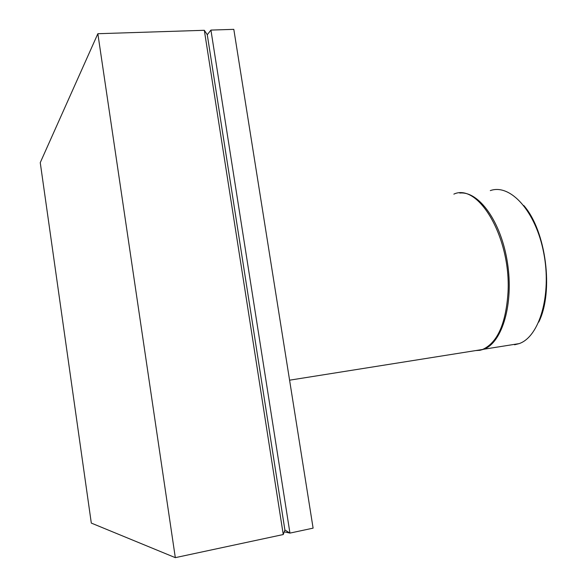 <?xml version="1.0" encoding="UTF-8"?>
<svg xmlns="http://www.w3.org/2000/svg" width="587" height="587" viewBox="0 0 587 587"><rect width="100%" height="100%" fill="white"/><g stroke="black" fill="none" stroke-linecap="round" stroke-linejoin="round"><path stroke-width="0.88" d="M474.333 350.791L482.587 349.478C497.453 342.735 505.935 323.642 508.034 292.216C511.035 237.508 478.288 182.63 453.861 194.121M175.315 557.65L91.308 523.083L40.254 162.636L97.853 33.716L175.315 557.65L283.257 534.537L204.32 30.297L207.27 34.736L284.893 529.98L289.949 533.099L313.106 528.146L233.809 29.35L210.924 30.084L289.949 533.099L284.225 531.837M207.27 34.736L210.924 30.084M97.853 33.716L204.32 30.297M283.257 534.537L284.893 529.98M514.586 344.782L519.157 343.615C539.468 336.784 551.934 294.711 543.716 252.88C535.74 210.975 510.162 183.415 490.299 190.606M475.719 350.571L479.953 350.3L483.739 349.243C502.23 342.727 513.918 303.677 507.447 262.66C501.173 221.6 478.787 190.914 459.782 193.064M538.749 322.094C553.952 291.82 546.145 230.97 523.787 205.509M482.587 349.478L289.582 380.185M519.157 343.615L483.739 349.243"/></g></svg>
